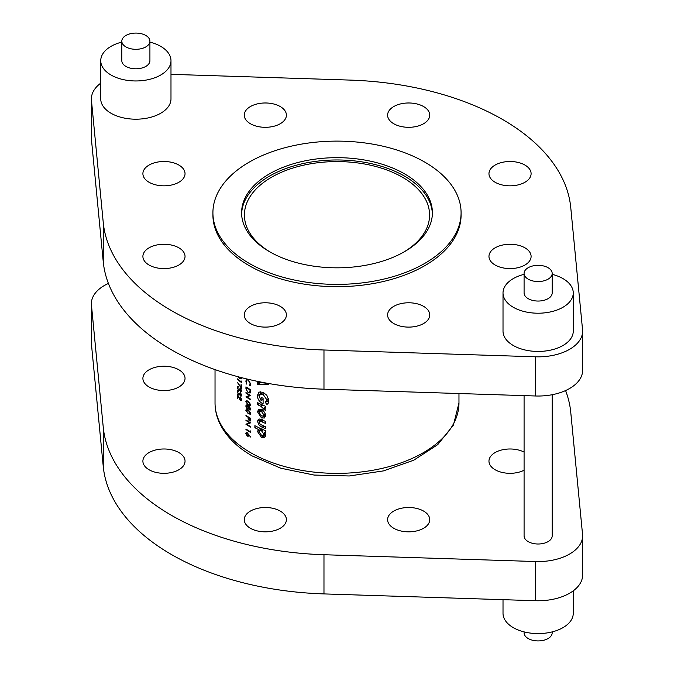 <?xml version="1.0" encoding="UTF-8"?>
<svg xmlns="http://www.w3.org/2000/svg" width="674" height="674" viewBox="0 0 674 674"><rect width="100%" height="100%" fill="white"/><g stroke="black" fill="none" stroke-linecap="round" stroke-linejoin="round"><path stroke-width="1.01" d="M403.448 252.27A92.591 53.457 0 0 0 429.591 215.048A92.591 53.457 0 0 0 402.471 177.245A92.591 53.457 0 0 0 301.564 165.652A92.591 53.457 0 0 0 244.409 215.048A92.591 53.457 0 0 0 270.552 252.27M145.795 35.461A14.044 8.113 180 0 1 149.914 41.19A14.044 8.113 180 0 1 141.245 48.688A14.044 8.113 180 0 1 125.937 46.927A14.044 8.113 180 0 1 121.817 41.19A14.044 8.113 180 0 1 130.486 33.7A14.044 8.113 180 0 1 145.795 35.461M149.914 41.19L149.914 60.694A14.044 8.113 180 0 1 141.245 68.184A14.044 8.113 180 0 1 125.937 66.423A14.044 8.113 180 0 1 121.817 60.694L121.817 41.19M121.817 42.108A35.115 20.271 0 0 0 100.746 60.694A35.115 20.271 0 0 0 111.033 75.025A35.115 20.271 0 0 0 149.308 79.422A35.115 20.271 0 0 0 170.985 60.694A35.115 20.271 0 0 0 160.698 46.354A35.115 20.271 0 0 0 149.914 42.108M100.746 60.694L100.746 98.918A35.115 20.271 0 0 0 111.033 113.257A35.115 20.271 0 0 0 149.308 117.655A35.115 20.271 0 0 0 170.985 98.918L170.985 60.694M548.063 267.704A14.044 8.113 180 0 1 552.183 273.442A14.044 8.113 180 0 1 543.514 280.932A14.044 8.113 180 0 1 528.205 279.171A14.044 8.113 180 0 1 524.086 273.442A14.044 8.113 180 0 1 532.755 265.944A14.044 8.113 180 0 1 548.063 267.704M552.183 273.442L552.183 292.937A14.044 8.113 180 0 1 543.514 300.427A14.044 8.113 180 0 1 528.205 298.675A14.044 8.113 180 0 1 524.086 292.937L524.086 273.442M524.086 274.352A35.115 20.271 0 0 0 503.015 292.937A35.115 20.271 0 0 0 513.302 307.277A35.115 20.271 0 0 0 551.576 311.666A35.115 20.271 0 0 0 573.254 292.937A35.115 20.271 0 0 0 562.967 278.598A35.115 20.271 0 0 0 552.183 274.352M503.015 292.937L503.015 331.17A35.115 20.271 0 0 0 513.302 345.501A35.115 20.271 0 0 0 551.576 349.899A35.115 20.271 0 0 0 573.254 331.17L573.254 292.937M249.262 263.408A124.083 71.638 0 0 0 384.483 278.935A124.083 71.638 0 0 0 461.083 212.748A124.083 71.638 0 0 0 424.738 162.097A124.083 71.638 0 0 0 289.517 146.57A124.083 71.638 0 0 0 212.917 212.748A124.083 71.638 0 0 0 249.262 263.408M212.917 212.748L212.917 215.048A124.083 71.638 0 0 0 249.262 265.699A124.083 71.638 0 0 0 384.483 281.227A124.083 71.638 0 0 0 461.083 215.048L461.083 212.748M524.928 247.821A21.071 12.166 0 0 0 501.97 245.184A21.071 12.166 0 0 0 488.962 256.423A21.071 12.166 0 0 0 495.137 265.025A21.071 12.166 0 0 0 518.095 267.662A21.071 12.166 0 0 0 531.104 256.423A21.071 12.166 0 0 0 524.928 247.821M404.459 173.808A95.405 55.083 0 0 0 300.494 161.861A95.405 55.083 0 0 0 241.595 212.748A95.405 55.083 0 0 0 269.541 251.697A95.405 55.083 0 0 0 373.506 263.635A95.405 55.083 0 0 0 432.405 212.748A95.405 55.083 0 0 0 404.459 173.808M432.379 213.894A95.405 55.083 0 0 0 404.459 176.099A95.405 55.083 0 0 0 301.413 163.942A95.405 55.083 0 0 0 241.621 213.894M100.746 83.155A44.484 25.679 0 0 0 91.386 98.918L91.386 138.111A44.484 25.679 0 0 0 91.453 139.535L103.248 261.748A234.114 135.162 0 0 0 171.457 349.806A234.114 135.162 0 0 0 323.975 389.184L535.661 395.992A44.484 25.679 0 0 0 582.614 370.355L582.614 331.17A44.484 25.679 0 0 0 582.547 329.738L570.752 207.525A234.114 135.162 0 0 0 350.025 80.088L170.985 74.334M91.386 98.918A44.484 25.679 0 0 0 91.453 100.35L103.248 222.563A234.114 135.162 0 0 0 171.457 310.621A234.114 135.162 0 0 0 323.975 350L535.661 356.807A44.484 25.679 0 0 0 582.614 331.17M429.742 314.943A21.071 12.166 0 0 0 408.671 302.778A21.071 12.166 0 0 0 387.601 314.943A21.071 12.166 0 0 0 408.671 327.109A21.071 12.166 0 0 0 429.742 314.943M280.224 323.545A21.071 12.166 0 0 0 286.399 314.943A21.071 12.166 0 0 0 273.391 303.704A21.071 12.166 0 0 0 250.425 306.341A21.071 12.166 0 0 0 244.258 314.943A21.071 12.166 0 0 0 257.266 326.182A21.071 12.166 0 0 0 280.224 323.545M163.967 268.589A21.071 12.166 0 0 0 185.038 256.423A21.071 12.166 0 0 0 163.967 244.258A21.071 12.166 0 0 0 142.896 256.423A21.071 12.166 0 0 0 163.967 268.589M149.072 182.266A21.071 12.166 0 0 0 172.03 184.903A21.071 12.166 0 0 0 185.038 173.665A21.071 12.166 0 0 0 178.863 165.063A21.071 12.166 0 0 0 155.905 162.426A21.071 12.166 0 0 0 142.896 173.665A21.071 12.166 0 0 0 149.072 182.266M244.258 115.144A21.071 12.166 0 0 0 265.329 127.31A21.071 12.166 0 0 0 286.399 115.144A21.071 12.166 0 0 0 265.329 102.979A21.071 12.166 0 0 0 244.258 115.144M393.776 106.543A21.071 12.166 0 0 0 387.601 115.144A21.071 12.166 0 0 0 400.609 126.383A21.071 12.166 0 0 0 423.575 123.746A21.071 12.166 0 0 0 429.742 115.144A21.071 12.166 0 0 0 416.734 103.906A21.071 12.166 0 0 0 393.776 106.543M510.033 161.499A21.071 12.166 0 0 0 488.962 173.665A21.071 12.166 0 0 0 510.033 185.83A21.071 12.166 0 0 0 531.104 173.665A21.071 12.166 0 0 0 510.033 161.499M552.183 631.892L552.183 632.81A14.044 8.113 180 0 1 543.514 640.3A14.044 8.113 180 0 1 528.205 638.539A14.044 8.113 180 0 1 524.086 632.81L524.086 631.892M503.015 599.666L503.015 613.306A35.115 20.271 0 0 0 513.302 627.646A35.115 20.271 0 0 0 551.576 632.044A35.115 20.271 0 0 0 573.254 613.306L573.254 590.845M524.086 395.621L524.086 535.889A14.044 8.113 0 0 0 528.205 541.626A14.044 8.113 0 0 0 543.514 543.387A14.044 8.113 0 0 0 552.183 535.889L552.183 394.72M524.086 452.086A21.071 12.166 0 0 0 501.439 450.047A21.071 12.166 0 0 0 488.962 461.151A21.071 12.166 0 0 0 495.137 469.753A21.071 12.166 0 0 0 524.086 470.216M108.421 283.434A44.484 25.679 0 0 0 91.386 303.645A44.484 25.679 0 0 0 91.453 305.078L103.248 427.291A234.114 135.162 0 0 0 171.457 515.34A234.114 135.162 0 0 0 323.975 554.727L535.661 561.535A44.484 25.679 0 0 0 582.614 535.889A44.484 25.679 0 0 0 582.547 534.465L570.752 412.252A234.114 135.162 0 0 0 565.579 390.566M91.386 303.645L91.386 342.83A44.484 25.679 0 0 0 91.453 344.262L103.248 466.475A234.114 135.162 0 0 0 171.457 554.534A234.114 135.162 0 0 0 323.975 593.912L535.661 600.719A44.484 25.679 0 0 0 582.614 575.082L582.614 535.889M387.601 519.671A21.071 12.166 0 0 0 408.671 531.837A21.071 12.166 0 0 0 429.742 519.671A21.071 12.166 0 0 0 408.671 507.505A21.071 12.166 0 0 0 387.601 519.671M250.425 511.069A21.071 12.166 0 0 0 244.258 519.671A21.071 12.166 0 0 0 257.266 530.91A21.071 12.166 0 0 0 280.224 528.273A21.071 12.166 0 0 0 286.399 519.671A21.071 12.166 0 0 0 273.391 508.432A21.071 12.166 0 0 0 250.425 511.069M163.967 448.985A21.071 12.166 0 0 0 142.896 461.151A21.071 12.166 0 0 0 163.967 473.316A21.071 12.166 0 0 0 185.038 461.151A21.071 12.166 0 0 0 163.967 448.985M178.863 369.79A21.071 12.166 0 0 0 155.905 367.153A21.071 12.166 0 0 0 142.896 378.392A21.071 12.166 0 0 0 149.072 386.994A21.071 12.166 0 0 0 172.03 389.631A21.071 12.166 0 0 0 185.038 378.392A21.071 12.166 0 0 0 178.863 369.79M265.649 415.496L264.553 412.261L261.487 409.522L258.639 409.413L257.493 411.797L261.504 417.947L264.402 418.006L265.649 415.496M265.505 432.674L265.505 430.678A121.969 70.416 180 0 1 254.873 425.69L254.873 427.687A121.969 70.416 0 0 0 258.487 429.515L257.493 431.545L261.478 437.342L264.553 437.485L265.649 435.32L264.587 432.287A121.969 70.416 0 0 0 265.505 432.674M265.505 406.287A121.969 70.416 180 0 1 257.628 402.698L257.628 404.703A121.969 70.416 0 0 0 260.745 406.195L265.446 410.542L264.503 407.576A121.969 70.416 0 0 0 265.505 407.997L265.505 406.287M259.776 381.829L259.776 382.411L257.628 382.242L257.628 384.374L268.555 384.694L268.555 383.489M267.123 404.366L268.311 403.119L268.85 400.617L266.853 395.318L263.012 392.234L258.926 392.074L257.367 395.613C257.594 399.143 259.347 401.805 262.633 403.616L263.096 403.81L263.096 398.267A121.969 70.416 180 0 1 261.15 397.39L261.15 400.583L259.237 396.565L260.358 394.164L263.012 394.231L266.803 399.749L265.286 402.471L266.963 404.459M265.32 402.445L267.57 401.148L268.757 399.446M265.505 421.41A121.969 70.416 180 0 1 262.178 419.969L259.608 419.026L258.361 419.211L257.493 421.385L259.338 425.589L262.127 427.215A121.969 70.416 0 0 0 265.505 428.681L265.505 426.684A121.969 70.416 180 0 1 261.588 424.974L260.147 424.173L259.237 422.244L259.642 421.292L261.655 421.722A121.969 70.416 0 0 0 265.505 423.407L265.505 421.41M245.943 392.588L245.943 393.085A121.969 70.416 0 0 0 249.591 395.352L245.943 396.868A121.969 70.416 0 0 0 250.61 399.733L250.61 399.227A121.969 70.416 180 0 1 246.911 396.994L250.61 395.453A121.969 70.416 180 0 1 245.943 392.588M250.728 409.202L249.498 409.918L250.736 409.067L249.506 406.717L248.512 406.928L247.232 405.04L246.212 404.922L245.825 406.018L246.322 407.821L247.274 408.84L248.512 408.537L249.498 409.918L250.332 409.994M248.133 408.95L248.799 408.368M249.506 406.717L248.512 406.928L249.119 406.574M250.61 418.276A121.969 70.416 180 0 1 245.943 415.411L245.943 415.909A121.969 70.416 0 0 0 248.066 417.248L248.142 419.11L249.329 420.947L250.543 420.593L250.61 418.276M250.222 421.065L250.543 420.593M250.61 431.368L250.121 430.753L250.121 431.613A121.969 70.416 180 0 1 245.943 429.035L245.943 429.532A121.969 70.416 0 0 0 250.61 432.396L250.61 431.368L250.121 431.613M250.256 385.646L250.736 384.104L248.268 379.647L246.617 379.319L245.825 381.105L246.777 384.138L246.288 381.4L246.886 379.942L248.234 380.128L250.248 383.792L249.447 385.343L250.012 385.84M250.703 384.643L249.447 385.343M241.486 381.518L241.056 380.869L241.056 381.728A121.969 70.416 180 0 1 237.366 378.864L237.366 379.361A121.969 70.416 0 0 0 241.486 382.546L241.486 381.518M238.444 386.581L237.256 387.483L238.562 390.457L239.641 390.356L240.5 391.661L241.595 390.844L240.517 388.384L241.166 390.532L240.5 391.156L239.818 389.218A121.969 70.416 180 0 1 239.388 388.89L238.529 389.926L237.669 387.828L238.444 386.581L237.619 386.472M241.595 391.03L240.5 391.661L241.233 391.788M239.506 390.566L239.944 390.187M237.888 387.07L238.444 387.087M239.834 389.597L238.529 389.926M241.545 390.313L240.5 391.156M240.188 397.205L241.166 399.219L240.306 399.792L237.366 394.273L237.366 398.056A121.969 70.416 0 0 0 237.77 398.385L237.77 395.798L240.34 400.314L241.25 400.482L241.595 399.564L240.525 397.011M241.545 398.991L240.306 399.792M238.444 390.861L237.256 391.762L238.562 394.737L239.641 394.635L240.5 395.941L241.595 395.124L240.517 392.664L241.166 394.812L240.5 395.436L239.818 393.498A121.969 70.416 180 0 1 239.388 393.169L238.529 394.206L237.669 392.108L238.444 390.861L237.619 390.743M241.595 395.309L240.5 395.941L241.233 396.068M239.506 394.846L239.944 394.459M237.888 391.35L238.444 391.367M239.834 393.869L238.529 394.206M241.545 394.585L240.5 395.436M241.486 384.972A121.969 70.416 180 0 1 241.056 384.652L241.056 387.23L237.256 382.209L241.486 388.392L241.486 384.972M237.922 376.69L239.388 378.266L241.225 378.906L241.595 377.996M250.736 437.106L247.215 432.7L246.212 432.556L245.825 433.5L247.223 436.129L248.201 436.263L248.554 434.73L250.736 437.106M245.943 419.978L245.943 420.475A121.969 70.416 0 0 0 249.591 422.741L245.943 424.258A121.969 70.416 0 0 0 250.61 427.122L250.61 426.617A121.969 70.416 180 0 1 246.911 424.376L250.61 422.842A121.969 70.416 180 0 1 245.943 419.978M248.243 409.944L246.212 409.371L245.825 410.281L248.243 413.726L250.315 414.224L250.736 413.288L248.243 409.944M248.243 401.384L246.212 400.811L245.825 401.721L248.243 405.167L250.315 405.664L250.736 404.729L248.243 401.384M245.943 386.884L245.943 388.603L248.184 392.858L250.442 392.529L250.61 389.749A121.969 70.416 180 0 1 245.943 386.884M249.953 393.153L250.442 392.529M241.595 399.589L240.34 400.314M239.851 393.987L238.562 394.737M237.804 391.451L237.256 391.762M238.444 391.03L237.964 391.308M239.851 389.707L238.562 390.457M237.804 387.171L237.256 387.483M241.486 386.977L241.056 387.23M241.334 377.592L240.888 378.325L241.595 377.912M241.166 377.693L239.388 377.769L238.36 376.749M250.703 383.531L250.248 383.792M246.339 380.802L245.825 381.105M268.429 383.464L260.686 382.605L257.628 384.374M260.686 382.605L260.686 382.015M260.526 381.981L259.776 382.411M263.458 382.554L261.697 382.209M268.454 402.808L267.536 401.165L265.345 402.429M268.606 398.713L266.803 399.749M264.739 393.237L263.012 394.231M263.408 392.42L260.358 394.164M263.096 399.463L261.15 400.583M263.096 403.355L262.633 403.616M263.096 400.331L262.607 399.741M260.442 394.113L257.367 395.613M260.442 393.835L260.804 391.67M265.505 406.995L264.503 407.576M265.185 408.377L263.761 409.202M264.992 408.099L263.938 408.705M263.071 405.243L261.133 406.363M262.683 405.074L260.745 406.195M259.507 403.616L257.628 404.703M265.505 431.756L264.587 432.287M265.505 436.305L264.191 435.775L261.478 437.342M264.191 435.775L263.45 435.269M260.585 430.265L260.56 429.776L257.493 431.545M260.56 429.776L260.771 428.597M260.383 428.42L258.487 429.515M256.701 426.634L254.873 427.687M263.795 434.098L263.155 435.438L261.512 435.353L259.237 432.026L259.852 430.686L261.512 430.796L263.795 434.098L265.168 433.306M263.323 429.751L261.512 430.796M260.939 424.662L259.338 425.589M260.653 420.702L260.56 419.616L257.493 421.385M265.396 416.844L264.208 416.38L261.504 417.947M264.208 416.38L263.483 415.883M260.636 410.946L260.56 410.028L257.493 411.797M260.56 410.028L260.627 409.219M263.795 414.754L263.189 416.052L261.504 415.951L259.237 412.673L259.81 411.418L261.504 411.528L263.795 414.754L265.362 413.853M263.13 410.592L261.504 411.528M248.605 435.337L247.223 436.129M247.206 432.7L245.825 433.5M248.832 434.528L247.198 435.615L246.288 433.829L247.198 433.188L248.125 434.932L247.198 435.615M246.288 433.829L247.569 432.978M250.096 422.539L246.911 424.376M246.516 423.921L245.943 424.258M250.012 422.488L249.591 422.741M250.593 420.222L249.329 420.947M250.121 418.487L249.329 420.441L248.546 417.543A121.969 70.416 0 0 0 250.121 418.487L250.551 418.242M250.602 420.079L249.329 420.441M248.967 417.299L248.546 417.543M247.282 409.438L245.825 410.281M248.681 413.474L248.243 413.726M250.677 412.766L248.243 413.221L246.288 410.592L248.243 410.441L250.248 413.019L249.936 413.668L250.736 413.213M246.288 410.592L247.383 409.48M248.731 408.006L247.274 408.84M246.406 405.681L245.825 406.018M250.669 408.503L249.515 409.43L248.723 407.863L249.506 407.214L250.248 408.747L249.515 409.43M248.723 407.863L249.869 407.003M248.243 407.585L247.265 408.343L246.288 406.329L247.223 405.529L248.243 407.585L249.624 406.793M248.723 407.913L247.265 408.343M247.274 405.066L246.608 405.453L247.585 405.318M247.282 400.878L245.825 401.721M248.681 404.914L248.243 405.167M250.677 404.215L248.243 404.67L246.288 402.033L248.243 401.881L250.248 404.459L249.936 405.108L250.736 404.653M246.288 402.033L247.383 400.92M250.096 395.149L246.911 396.994M246.516 396.531L245.943 396.868M250.012 395.099L249.591 395.352M248.647 392.597L248.184 392.858M246.819 387.44L246.406 387.685A121.969 70.416 0 0 0 250.121 389.96L249.557 392.58L250.559 392.007M250.551 389.707L250.121 389.96M250.593 391.628L248.184 392.361L246.524 389.985L246.406 387.685M103.248 261.748L103.248 222.563M323.975 554.727L323.975 593.912M215.031 402.951C215.057 410.576 216.902 417.939 220.558 425.058C226.978 437.19 237.526 447.494 252.211 455.961L280.831 468.219L314.101 475.052L349.284 475.97L383.439 470.899L413.743 460.207L437.738 444.638L453.417 425.092L458.969 402.951A121.969 70.416 180 0 1 383.674 468.009A121.969 70.416 180 0 1 250.753 452.743A121.969 70.416 180 0 1 215.031 402.951L215.031 369.605M103.248 427.291L103.248 466.475M91.453 305.078L91.453 344.262M535.661 561.535L535.661 600.719M323.975 389.184L323.975 350M91.453 139.535L91.453 100.35M535.661 395.992L535.661 356.807M263.61 420.601L261.655 421.722M264.09 426.086L262.127 427.215M248.816 417.214L248.066 417.653M250.61 419.22L250.121 419.506M246.406 388.334L245.943 388.603M250.61 390.069L250.121 390.347M458.969 402.951L458.969 393.532M240.888 399.901L241.595 399.488M237.93 391.324L238.444 391.021M240.904 395.512L241.595 395.107M240.904 391.232L241.595 390.827M246.886 379.942L247.805 379.403M263.155 435.438L265.682 433.98M259.852 430.686L262.725 429.026M259.642 421.292L262.531 419.616M263.189 416.052L265.708 414.594M259.81 411.418L262.692 409.758M247.805 435.69L248.596 435.227M246.591 433.112L247.257 432.725M250.012 409.438L250.736 409.025M249.043 407.172L249.658 406.818"/></g></svg>

